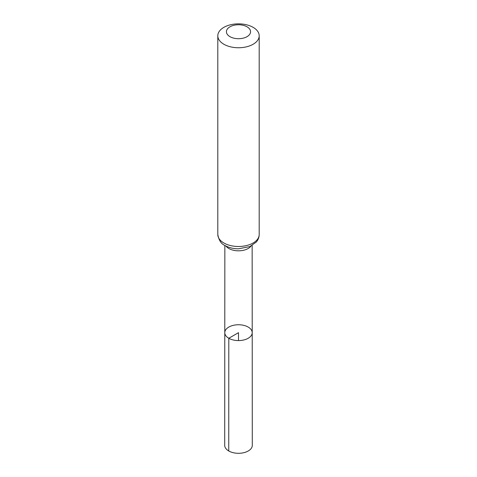 <?xml version="1.0" encoding="UTF-8"?>
<svg xmlns="http://www.w3.org/2000/svg" width="477" height="477" viewBox="0 0 477 477"><rect width="100%" height="100%" fill="white"/><g stroke="black" fill="none" stroke-linecap="round" stroke-linejoin="round"><path stroke-width="0.72" d="M228.805 338.265A13.714 7.918 180 0 1 224.786 332.666A13.714 7.918 180 0 1 238.5 324.754A13.714 7.918 180 0 1 252.214 332.666A13.714 7.918 180 0 1 243.753 339.982A13.714 7.918 180 0 1 228.805 338.265A13.714 7.918 180 0 1 224.786 332.666L224.703 445.333A13.797 7.966 180 0 0 228.745 450.968A13.797 7.966 180 0 0 243.783 452.697A13.797 7.966 180 0 0 252.297 445.333L252.214 332.666A13.714 7.918 180 0 1 243.753 339.982A13.714 7.918 180 0 1 228.805 338.265M229.962 36.663A12.074 6.97 180 0 1 235.376 25.001A12.074 6.97 180 0 1 250.163 33.539A12.074 6.97 180 0 1 229.962 36.663M223.862 44.248A20.696 11.949 180 0 1 217.804 35.799A20.696 11.949 180 0 1 238.5 23.85A20.696 11.949 180 0 1 259.196 35.799A20.696 11.949 180 0 1 246.418 46.841A20.696 11.949 180 0 1 223.862 44.248M238.5 340.584L238.5 332.666L228.805 338.265L228.745 450.968M251.063 246.019A13.642 7.876 180 0 1 228.853 248.511A13.642 7.876 180 0 1 225.937 246.019M223.862 242.984A20.696 11.949 180 0 1 217.804 234.535C218.865 240.36 221.268 244.015 225.007 245.512C228.912 247.694 233.408 248.797 238.476 248.815L249.906 246.567L256.244 242.072C258.17 239.848 259.154 237.337 259.196 234.535A20.696 11.949 180 0 1 246.418 245.577A20.696 11.949 180 0 1 223.862 242.984M224.852 245.422L224.786 332.666M252.148 245.422L252.214 332.666M217.804 35.799L217.804 234.535M259.196 35.799L259.196 234.535"/></g></svg>
